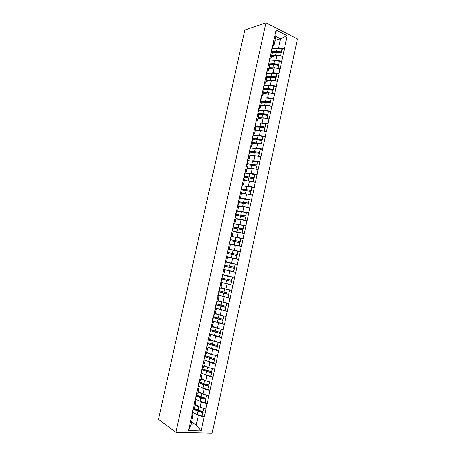 <?xml version="1.0" encoding="UTF-8"?>
<svg xmlns="http://www.w3.org/2000/svg" width="456" height="456" viewBox="0 0 456 456"><rect width="100%" height="100%" fill="white"/><g stroke="black" fill="none" stroke-linecap="round" stroke-linejoin="round"><path stroke-width="0.68" d="M212.154 433.2L297.517 38.971L265.985 22.8L175.93 432.322L212.154 433.2M274.957 40.476L280.491 38.84L287.103 35.665L276.125 30.062L271.388 50.753L272.198 53.096L271.126 57.98L269.895 58.305M287.103 35.665L284.476 48.695L282.15 49.328M271.388 56.789L276.889 55.347L282.828 56.276L284.476 48.695M282.64 56.185L281.768 61.15L279.442 61.72M268.698 69.084L274.17 67.79L280.115 68.742L281.768 61.15M279.927 68.656L279.049 73.627L276.729 74.14M266.008 81.407L271.451 80.267L277.396 81.242L279.049 73.627M277.202 81.157L276.33 86.138L274.016 86.589M263.306 93.759L268.721 92.773L274.666 93.771L276.33 86.138M274.478 93.691L273.6 98.678L271.286 99.066M260.598 106.145L265.985 105.307L271.936 106.328L273.6 98.678M271.742 106.248L270.864 111.247L268.555 111.572M257.885 118.554L263.243 117.876L269.2 118.919L270.864 111.247M269.006 118.839L268.122 123.85L265.808 124.106M255.16 130.997L260.496 130.473L266.452 131.539L268.122 123.85M266.258 131.465L265.375 136.481L263.061 136.675M252.436 143.469L257.743 143.099L263.699 144.187L265.375 136.481M263.505 144.113L262.622 149.14L260.296 149.272M249.7 155.969L254.984 155.752L260.94 156.87L262.622 149.14M260.746 156.801L259.857 161.834L257.526 161.897M246.964 168.498L252.214 168.441L258.176 169.575L259.857 161.834M257.976 169.512L257.093 174.557L254.739 174.551M244.216 181.06L249.438 181.157L255.4 182.32L257.093 174.557M255.206 182.257L254.317 187.308L251.94 187.234M241.463 193.652L246.656 193.908L252.624 195.094L254.317 187.308M252.424 195.031L251.535 200.093L239.428 198.388M238.705 206.272L243.869 206.688L249.837 207.896L251.535 200.093M249.637 207.839L248.748 212.912L245.926 212.644M235.934 218.92L247.044 220.727L248.748 212.912M246.844 220.675L245.949 225.754L242.45 225.315M233.164 231.602L244.245 233.592L245.949 225.754M244.045 233.54L243.151 238.636L238.249 237.861M230.383 244.313L241.441 246.491L243.151 238.636M241.241 246.445L240.34 251.541L230.542 249.683M227.595 257.053L238.625 259.418L240.34 251.541M238.425 259.373L235.809 272.38L223.873 269.485M223.52 269.519L235.809 272.38M235.604 272.335L232.982 285.37L227.607 283.888M221.057 282.367L232.982 285.37M232.777 285.331L230.149 298.395L226.518 297.266M218.253 295.169L230.149 298.395M229.944 298.355L227.305 311.448L224.477 310.473M217.837 308.837L227.305 311.448M227.099 311.414L224.46 324.535L222.095 323.635M215.637 322.022L224.46 324.535M224.249 324.507L221.605 337.657L219.37 336.722M213.151 335.166L215.614 336.197L221.605 337.657M221.394 337.628L218.743 350.806L216.56 349.815M210.541 348.316L212.752 349.325L218.743 350.806M218.532 350.784L215.876 363.991L213.733 362.942M207.85 361.477L209.88 362.486L215.876 363.991M215.665 363.968L212.998 377.209L210.894 376.092M205.109 374.667L207.001 375.676L212.998 377.209M212.787 377.186L210.113 390.456L208.039 389.276M202.333 387.874L204.117 388.9L210.113 390.456M209.902 390.439L207.224 403.737L205.177 402.494M199.528 401.115L201.227 402.152L207.224 403.737M207.013 403.725L204.328 417.052L202.304 415.741M196.701 414.384L198.326 415.439L204.328 417.052M204.117 417.04L201.09 430.948L188.493 430.618L191.583 416.516L193.013 415.211L191.936 414.498M271.582 50.844L191.583 416.516M274.13 60.637L275.829 60.209L276.889 55.347M275.829 60.209L281.58 61.058M270.499 55.78L271.126 57.98M271.383 73.057L273.11 72.669L274.17 67.79M268.818 63.475L269.462 65.607L268.39 70.509L267.159 70.794M273.11 72.669L278.861 73.541M267.735 68.423L268.39 70.509M268.624 85.506L270.385 85.152L271.451 80.267M266.047 76.141L266.72 78.153L265.643 83.066L264.412 83.317M270.385 85.152L276.136 86.053M264.959 81.1L265.643 83.066M265.854 97.983L267.655 97.669L268.721 92.773M263.272 88.834L263.967 90.721L262.89 95.652L261.659 95.868M267.655 97.669L273.412 98.599M262.183 93.805L262.89 95.652M263.066 110.483L264.913 110.221L265.985 105.307M260.484 101.557L261.214 103.33L260.131 108.266L258.9 108.448M264.913 110.221L270.676 111.167M259.396 106.544L260.131 108.266M260.268 123.017L262.171 122.795L263.243 117.876M257.697 114.313L258.449 115.961L257.366 120.908L256.13 121.062M262.171 122.795L267.928 123.775M256.603 119.312L257.366 120.908M257.446 135.574L259.418 135.404L260.496 130.473M254.898 127.099L255.679 128.626L254.596 133.591L253.354 133.705M259.418 135.404L265.181 136.407M253.804 132.109L254.596 133.591M254.596 148.166L256.665 148.04L257.743 143.099M252.094 139.918L252.903 141.326L251.815 146.296L250.566 146.376M256.665 148.04L262.428 149.072M250.994 144.94L251.815 146.296M251.712 160.774L253.901 160.711L254.984 155.752M249.284 152.766L250.122 154.048L249.033 159.036L247.773 159.076M253.901 160.711L259.663 161.766M248.184 157.799L249.033 159.036M248.788 173.411L251.131 173.411L252.214 168.441M246.462 165.648L247.329 166.805L246.24 171.804L244.963 171.809M251.131 173.411L256.893 174.494M245.362 170.692L246.24 171.804M245.79 186.059L248.355 186.139L249.438 181.157M243.641 178.558L244.536 179.596L243.441 184.606L242.142 184.566M248.355 186.139L254.117 187.251M242.535 183.62L243.441 184.606M242.677 198.725L245.567 198.901L246.656 193.908M240.808 191.503L241.731 192.415L240.631 197.437L239.309 197.357L239.571 197.744L238.887 200.868M245.567 198.901L251.336 200.036M239.696 196.576L240.631 197.437M239.337 211.373L242.78 211.692L243.869 206.688M237.969 204.482L238.921 205.263L237.821 210.296L236.504 210.182M242.78 211.692L248.548 212.855M236.858 209.56L237.821 210.296M232.851 226.877L237.981 227.709L238.67 224.546L233.979 223.765M235.25 223.924L239.981 224.512L241.076 219.496M235.125 217.489L236.105 218.145L235 223.195L233.694 223.03M239.981 224.512L245.75 225.703M234.008 222.585L235 223.195M231.106 236.419L237.177 237.365L238.271 232.338M232.269 230.525L233.284 231.061L232.178 236.117L230.873 235.917M237.177 237.365L242.951 238.585M231.152 235.632L232.178 236.117M228.285 249.101L234.367 250.253L235.467 245.208M229.208 243.515L230.451 244.006L229.339 249.073L228.046 248.833M234.367 250.253L240.141 251.495M228.291 248.719L229.339 249.073M226.507 262.046L231.545 263.169L232.651 258.113M226.541 256.705L227.612 256.979L226.501 262.063L225.418 261.835M231.545 263.169L237.325 264.44M223.708 274.831L228.724 276.114L229.83 271.046M223.668 269.838L224.768 269.992L223.486 269.678M224.768 269.992L223.657 275.082L222.545 274.985M228.724 276.114L234.498 277.413M220.909 287.645L225.891 289.093L226.997 284.014M220.79 283.011L221.918 283.028L220.641 282.674M221.918 283.028L220.801 288.135L219.661 288.169M225.891 289.093L231.671 290.421M218.099 300.493L223.052 302.106L224.164 297.016M217.9 296.212L219.057 296.104L217.791 295.705M219.057 296.104L217.939 301.222L216.771 301.382M223.052 302.106L228.832 303.462M215.283 313.369L220.208 315.147L221.32 310.046M215.004 309.447L216.195 309.208L214.936 308.763M216.195 309.208L215.072 314.338L213.87 314.629M220.208 315.147L225.988 316.532M212.462 326.279L217.352 328.223L218.47 323.104M212.103 322.711L213.322 322.341L212.069 321.862L213.174 318.391L212.889 318.123M213.322 322.341L212.194 327.488L210.963 327.91M217.352 328.223L223.138 329.631M209.629 339.218L214.497 341.327L215.614 336.197M209.19 336.015L210.444 335.513L209.224 334.995M210.444 335.513L209.315 340.672L208.05 341.225M214.497 341.327L220.276 342.769M206.796 352.186L211.63 354.466L212.752 349.325M206.277 349.347L207.554 348.715L206.374 348.167M207.554 348.715L206.425 353.885L205.132 354.568M211.63 354.466L217.415 355.937M203.952 365.188L208.757 367.639L209.88 362.486M203.353 362.714L204.658 361.944L203.507 361.369M204.658 361.944L203.53 367.131L202.207 367.952M208.757 367.639L214.542 369.132M201.102 378.223L205.873 380.84L207.001 375.676M200.418 376.114L201.757 375.214L200.629 374.604M201.757 375.214L200.623 380.412L199.272 381.364M205.873 380.84L211.664 382.367M198.246 391.288L202.988 394.075L204.117 388.9M197.482 389.549L198.85 388.512L197.744 387.868M198.85 388.512L197.71 393.722L196.331 394.81M202.988 394.075L208.774 395.631M195.379 404.387L200.093 407.345L201.227 402.152M194.535 403.013L195.937 401.844L194.843 401.172M195.937 401.844L194.792 407.065L193.378 408.291M200.093 407.345L205.884 408.929M191.56 421.857L196.228 425.043L198.326 415.439M193.013 415.211L190.899 424.872L196.228 425.043L201.09 430.948M188.493 430.618L190.899 424.872M175.93 432.322L158.483 419.355L244.821 30.05L265.985 22.8M276.866 48.245L278.536 47.783L280.491 38.84L275.829 36.497L273.862 45.486L272.625 45.839M278.536 47.783L284.287 48.604M273.258 43.166L273.862 45.486M276.125 30.062L275.829 36.497M193.6 408.103L198.155 410.149L203.028 411.54L203.724 408.337M195.288 404.803L198.765 406.513M192.609 412.412L197.197 414.527L202.071 415.929L203.108 412.395L194.974 409.665L193.509 408.285M193.321 409.157L197.91 411.255L202.789 412.646M192.956 410.81L192.118 414.304L192.791 410.206M192.837 411.01L192.478 411.397M192.118 414.304L191.759 414.698M202.071 415.929L203.108 412.395M195.151 405.43L199.751 407.134M203.028 411.54L203.98 408.405M192.723 410.286L193.538 408.154M196.433 394.919L201.045 396.914L205.918 398.27L206.619 395.05M198.155 391.687L201.723 393.334M195.487 399.251L200.087 401.28L204.966 402.648L205.992 399.148L197.853 396.503L196.371 395.215M196.194 396.013L200.8 398.014L205.679 399.376M195.869 397.512L195.031 400.978L195.88 397.444L195.658 396.919L196.485 394.691M195.749 397.695L195.402 398.042M195.031 400.978L194.683 401.337M204.966 402.648L205.992 399.148M198.035 392.257L202.709 393.916M205.918 398.27L206.87 395.118M199.3 381.803L203.923 383.701L208.802 385.035L209.509 381.797M201.016 378.605L204.687 380.19M198.354 386.129L202.977 388.062L207.85 389.401L208.871 385.941L200.725 383.376L199.221 382.179M199.067 382.897L203.684 384.801L208.563 386.135M198.77 384.248L197.938 387.691L198.782 384.186L198.542 383.701M198.656 384.414L198.314 384.721M197.938 387.691L197.596 388.005M207.85 389.401L208.871 385.941M200.908 379.113L205.673 380.731M208.802 385.035L209.76 381.866M198.559 383.61L199.42 381.256M202.162 368.722L211.675 371.834L212.143 368.511M203.872 365.547L207.662 367.08M201.221 373.036L205.855 374.878L210.729 376.189L211.744 372.763L203.587 370.278L202.065 369.172M201.928 369.81L211.436 372.934M201.66 371.019L200.839 374.427L201.677 370.962L201.421 370.523M201.552 371.161L201.221 371.429M200.839 374.427L200.509 374.707M210.729 376.189L211.744 372.763M203.775 366.003L208.654 367.587M211.675 371.834L212.638 368.642M201.466 370.323L202.356 367.861M205.018 355.674L214.548 358.661L215.255 355.418L206.636 352.921M206.722 352.528L210.661 354.01M204.077 359.978L213.602 363.005L214.605 359.613L206.443 357.213L204.904 356.199M204.772 356.752L214.309 359.755M204.55 357.823L203.735 361.203L204.562 357.772L204.299 357.373M204.448 357.943L204.123 358.171M203.735 361.203L203.41 361.443M213.602 363.005L214.605 359.613M214.548 358.661L215.511 355.452M204.368 357.071L205.28 354.494M207.868 342.655L217.409 345.523L218.116 342.285L209.486 339.874M209.56 339.538L213.693 340.98M206.927 346.948L216.463 349.855L217.461 346.497L209.293 344.183L207.736 343.254M207.377 344.451L207.548 343.687L217.17 346.617M207.429 344.656L206.619 348.013L207.44 344.611L207.166 344.257M207.332 344.759L207.018 344.947M206.619 348.013L206.306 348.207M216.463 349.855L217.461 346.497M217.409 345.523L218.378 342.296M207.258 343.847L207.679 343.516L208.192 341.162M210.706 329.665L220.265 332.418L220.966 329.186L212.331 326.861M212.393 326.576L216.794 328.001M209.771 333.952L219.319 336.739L220.311 333.416L212.131 331.181L210.564 330.338M210.239 330.617L220.026 333.507M210.301 331.523L209.498 334.852L210.313 331.483L210.034 331.176M210.21 331.609L209.902 331.757M209.498 334.852L209.19 335.012M219.319 336.739L220.311 333.416M220.265 332.418L221.234 329.169M210.142 330.663L210.552 330.389L211.105 327.864M213.545 316.715L223.109 319.342L223.81 316.122L215.169 313.876M215.221 313.648L220.009 315.073M212.61 320.984L222.169 323.652L223.149 320.368L213.283 317.41M212.992 317.632L222.876 320.431M213.169 318.419L212.371 321.719M213.077 318.487L212.781 318.596M222.169 323.652L223.149 320.368M223.109 319.342L224.084 316.076M213.02 317.501L213.414 317.302L214.006 314.594M216.372 303.787L225.954 306.301L226.649 303.086L218.002 300.926M218.042 300.755L226.649 303.086M215.437 308.051L225.013 310.599L225.988 307.35L215.876 304.471M215.819 304.728L225.714 307.384M216.03 305.349L215.238 308.627L216.036 305.326L215.734 305.104M215.939 305.4L215.654 305.474M215.238 308.627L214.947 308.706M225.013 310.599L225.988 307.35M225.954 306.301L226.923 303.058M215.893 304.38L216.269 304.237L216.902 301.365M219.188 290.894L228.787 293.288L229.482 290.084L220.829 288.004M220.852 287.89L229.482 290.084M218.259 295.152L227.852 297.58L228.815 294.359L218.675 291.669M218.635 291.851L228.547 294.371M218.88 292.313L218.093 295.562L218.886 292.296L218.578 292.119M227.852 297.58L228.815 294.359M228.787 293.288L229.75 290.084M218.76 291.287L219.119 291.213L219.786 288.163M222.004 278.035L231.614 280.309L232.309 277.111L223.457 275.065M223.662 275.053L232.309 277.111M221.075 282.275L230.679 284.59L231.637 281.409L221.468 278.901M221.445 279.009L231.38 281.392M221.724 279.306L220.943 282.526L221.73 279.294L221.411 279.163M230.679 284.59L231.637 281.409M222.636 274.996L222.323 275.008M231.614 280.309L232.566 277.134M221.616 278.228L221.964 278.217L222.665 275.019M224.808 265.204L234.435 267.358L235.131 264.172L225.173 261.966L235.131 264.172M223.885 269.439L233.5 271.633L234.452 268.481L224.255 266.161M224.249 266.19L234.196 268.441M224.563 266.332L223.788 269.53L224.563 266.327L224.238 266.241M233.5 271.633L234.452 268.481M225.173 261.978L225.498 262.058L225.167 261.989M234.435 267.358L235.381 264.224M224.466 265.198L224.802 265.25L225.498 262.058M227.282 252.345L237.245 254.442L237.941 251.262L228.302 249.25M227.27 252.396L237.49 254.516L237.941 251.262M226.358 256.563L236.316 258.706L237.012 255.52L236.316 258.706M227.379 253.473L237.012 255.52M226.353 256.585L236.567 258.769M226.626 256.557L227.327 253.365L226.695 256.58L226.37 256.489M226.364 256.523L226.695 256.585M227.31 252.202L227.63 252.316L228.325 249.13L228.011 248.999M227.63 252.316L227.293 252.271M230.069 239.594L240.055 241.56L240.745 238.385L231.089 236.493M230.041 239.719L240.295 241.657L240.745 238.385M230.172 240.7L240.061 242.729L239.371 245.898L239.822 242.632M230.434 244.085L239.371 245.898M229.459 243.618L230.155 240.432L229.528 243.646M230.451 244.011L239.126 245.812M230.457 239.406L231.146 236.236L230.844 236.043M230.149 239.24L230.451 239.417L230.109 239.411M232.811 227.071L243.088 228.832L243.778 225.669L238.67 224.546M232.959 227.96L242.854 229.898L242.165 233.062L242.62 229.778M233.215 231.357L242.165 233.062M232.315 230.554L232.976 227.538L232.383 230.588M233.244 231.226L241.931 232.948M233.272 226.529L233.962 223.372L233.671 223.121M243.088 228.832L243.544 225.538M237.981 227.709L242.854 228.707M232.976 226.307L233.267 226.546L232.913 226.586M235.627 214.189L245.647 215.882L246.331 212.724L236.653 211.06M235.57 214.457L245.875 216.036L246.331 212.724M235.741 215.249L245.413 216.953L244.957 220.254L245.413 216.953M235.991 218.658L244.957 220.254M235.165 217.518L235.792 214.668L235.233 217.563M236.031 218.475L244.724 220.111M236.083 213.682L236.767 210.541L236.493 210.227M235.798 213.408L236.077 213.704L235.718 213.79M238.397 201.529L248.429 203.091L249.118 199.939L248.429 203.091M238.619 201.86L248.657 203.268M238.511 202.572L248.201 204.157L247.745 207.457M238.762 205.992L243.555 206.659M238.009 204.516L238.596 201.831L238.078 204.567M247.693 207.451L248.201 204.157M238.813 205.753L247.511 207.315M238.613 200.537L238.876 200.896L238.511 201.022M241.287 188.887L251.21 190.334L251.894 187.188L242.193 185.752M241.418 189.286L243.173 189.166L251.427 190.534L251.894 187.188M241.281 189.918L250.977 191.395L250.526 194.661M241.526 193.35L245.989 193.874M240.848 191.543L241.401 189.029L240.91 191.605M250.401 194.638L250.977 191.395M241.589 193.065L250.293 194.541M241.68 188.083L242.364 184.971L242.119 184.532M241.423 187.695L241.674 188.123L241.292 188.288M244.199 176.261L253.986 177.601L254.665 174.466L244.952 173.143M244.165 176.74L245.938 176.54L254.197 177.829L254.665 174.466M244.04 177.298L253.753 178.661L253.308 181.893M244.285 180.747L248.531 181.14M243.681 178.604L244.194 176.255L243.738 178.678M244.342 175.492L244.177 176.233L243.994 175.953M253.126 181.858L253.753 178.661M244.359 180.399L253.069 181.801M244.473 175.332L245.151 172.231L244.918 171.735M244.228 174.887L244.462 175.372L244.074 175.583M247.021 163.664L256.751 164.901L257.429 161.772L247.699 160.563M246.901 164.223L248.691 163.943L256.956 165.157L257.429 161.772M246.793 164.713L256.517 165.961L256.084 169.159M247.032 168.167L251.125 168.452M246.502 165.699L246.981 163.51L246.559 165.779M246.981 163.51L246.787 163.174M255.862 169.119L256.517 165.961M247.118 167.774L252.208 168.441M252.362 168.469L255.839 169.09M247.255 162.61L247.711 158.967M247.021 162.114L247.243 162.661L246.85 162.906M249.768 151.107L259.51 152.236L260.188 149.112L250.447 148.012M249.631 151.74L251.438 151.375L259.709 152.515L260.188 149.112M249.54 152.156L259.282 153.29L258.848 156.454M249.78 155.621L253.753 155.804M249.318 152.823L249.763 150.799L249.375 152.908M249.763 150.799L249.58 150.429M258.598 156.408L259.282 153.29M249.877 155.171L254.841 155.758M250.03 149.916L250.498 146.228M249.808 149.368L250.019 149.973L249.614 150.263M252.51 138.584L257.389 138.784L262.263 139.599L262.941 136.481L258.067 135.671L253.188 135.495M252.356 139.285L254.18 138.835L262.456 139.901L262.941 136.481M252.282 139.627L257.161 139.832L262.035 140.647L261.613 143.782M252.516 143.104L256.397 143.19M252.128 139.981L252.538 138.122L252.185 140.077M252.538 138.122L252.362 137.712M261.362 143.737L262.035 140.647M252.624 142.603L257.498 143.116M252.801 137.256L253.279 133.522M262.456 139.901L262.263 139.599M252.59 136.652L252.789 137.319L252.373 137.649M255.246 126.084L260.137 126.198L265.01 126.99L265.683 123.884L260.815 123.097L255.919 123.006M255.075 126.859L256.91 126.329L265.198 127.315L265.683 123.884M255.018 127.127L259.909 127.247L264.776 128.039L264.366 131.134M255.246 130.615L259.054 130.615M254.932 127.167L255.303 125.468L254.984 127.27M255.303 125.468L255.138 125.024M264.115 131.094L264.776 128.039M255.366 130.063L260.165 130.501M255.565 124.625L256.05 120.846M265.198 127.315L265.01 126.99M255.366 123.969L255.548 124.699L255.149 125.058M257.971 113.618L262.878 113.647L267.746 114.41L268.424 111.31L263.551 110.557L258.643 110.546M257.788 114.462L259.641 113.852L267.928 114.764L268.424 111.31M257.839 114.627L262.65 114.695L267.518 115.459L267.113 118.526M257.971 118.155L261.715 118.07M257.731 114.388L258.067 112.849L257.777 114.496M258.067 112.849L257.908 112.37M266.863 118.48L267.518 115.459M258.102 117.551L262.844 117.927M258.318 112.028L258.82 108.197M267.928 114.764L267.746 114.41M258.136 111.315L258.301 112.102L257.942 112.478M260.695 101.181L265.609 101.124L270.482 101.865L271.155 98.77L266.281 98.04L261.362 98.114M260.672 102.019L262.36 101.403L270.659 102.241L271.155 98.77M260.724 102.133L265.381 102.167L270.254 102.908L269.849 105.94M260.69 105.729L264.389 105.558M260.518 101.637L260.821 100.257L260.564 101.756M260.821 100.257L260.667 99.744M269.599 105.9L270.254 102.908M260.832 105.068L265.523 105.382M261.071 99.454L261.579 95.583M270.659 102.241L270.482 101.865M260.895 98.695L260.724 99.927M263.408 88.772L268.339 88.635L273.207 89.347L273.879 86.264L269.011 85.557L264.075 85.717M263.551 89.593L265.078 88.983L273.378 89.752L273.879 86.264M263.579 89.672L268.111 89.672L272.979 90.391L272.585 93.389M263.397 93.326L267.056 93.075M263.3 88.92L263.568 87.7L263.346 89.045M263.568 87.7L263.425 87.147M272.335 93.349L272.979 90.391M263.557 92.619L268.202 92.87M263.813 86.914L264.332 82.998M273.378 89.752L273.207 89.347M263.654 86.099L263.488 87.404M266.127 76.386L271.058 76.175L275.926 76.859L276.598 73.781L271.73 73.102L266.783 73.342M266.395 77.189L267.786 76.591L271.234 76.602L276.091 77.286L276.598 73.781M266.412 77.246L270.83 77.212L275.698 77.896L275.31 80.866M266.104 80.957L269.73 80.626M266.076 76.232L266.31 75.172L266.122 76.363M266.31 75.172L266.173 74.584M275.065 80.826L275.698 77.896M266.27 80.199L270.887 80.387M266.549 74.408L267.079 70.441M276.091 77.286L275.926 76.859M266.401 73.536L266.247 74.909M268.966 63.977L273.771 63.737L278.639 64.399L279.311 61.332L274.438 60.676L269.485 61.001M269.217 64.809L270.488 64.233L273.942 64.193L278.798 64.855L279.311 61.332M269.228 64.843L273.543 64.775L278.416 65.436L278.035 68.371M268.801 68.617L272.403 68.212M268.846 63.572L269.04 62.671L268.886 63.715M269.04 62.671L268.915 62.05M277.784 68.337L278.416 65.436M268.977 67.807L273.566 67.938M269.279 61.925L269.821 57.918M278.798 64.855L278.639 64.399M269.143 61.007L268.994 62.443M271.787 51.596L276.478 51.334L281.346 51.973L282.013 48.912L277.145 48.279L272.175 48.689M271.685 55.444L275.584 55.427L276.256 52.372L272.027 52.474L273.184 51.904L276.644 51.813L281.5 52.451L282.013 48.912M271.497 56.305L275.071 55.826M271.605 50.947L271.77 50.2L271.651 51.095M271.77 50.2L271.651 49.544M280.748 55.911L281.124 53.01L280.497 55.871M276.256 52.372L281.124 53.01M275.584 55.427L276.245 55.518M272.004 49.476L272.551 45.423M281.5 52.451L281.346 51.973M271.879 48.507L271.736 50M192.939 410.463L193.053 409.927M197.197 414.527L197.91 411.255M198.155 410.149L198.867 406.883M193.082 409.904L193.441 408.234M195.841 397.193L195.966 396.612M200.087 401.28L200.8 398.014M201.045 396.914L201.757 393.648M195.994 396.589L196.393 394.759M198.736 383.958L198.873 383.331M202.977 388.062L203.684 384.801M203.923 383.701L204.636 380.452M198.896 383.308L199.329 381.319M201.62 370.757L201.774 370.078M205.855 374.878L206.562 371.623M206.802 370.528L207.508 367.285M201.797 370.061L202.264 367.912M204.505 357.589L204.664 356.86M208.723 361.722L209.429 358.479M209.669 357.384L210.376 354.147M204.687 356.843L205.189 354.54M211.59 348.601L212.296 345.369M212.53 344.274L213.237 341.042M207.571 343.664L208.107 341.196M210.244 331.347L210.387 330.703M214.445 335.513L215.152 332.287M215.386 331.198L216.093 327.972M210.45 330.514L211.02 327.892M213.106 318.277L213.22 317.747M217.295 322.455L217.996 319.234M218.236 318.151L218.937 314.936M213.317 317.393L213.927 314.617M215.956 305.235L216.047 304.83M220.14 309.43L220.841 306.221M221.075 305.138L221.776 301.929M216.178 304.312L216.822 301.376M218.806 292.222L218.869 291.937M222.978 296.434L223.674 293.231M223.913 292.153L224.608 288.95M219.034 291.253L219.712 288.163M225.805 283.472L226.501 280.28M226.74 279.203L227.436 276.011M221.884 278.234L222.585 275.025M228.627 270.545L229.322 267.358M229.556 266.281L230.251 263.095M224.728 265.244L225.424 262.04M231.443 257.64L232.138 254.465M232.372 253.393L233.067 250.213M227.561 252.282L228.262 249.09M234.253 244.775L234.943 241.606M235.176 240.534L235.872 237.365M230.388 239.36L231.084 236.174M233.096 226.894L233.164 226.581M237.057 231.939L237.747 228.775M233.21 226.461L233.905 223.286M235.877 214.189L235.969 213.761M239.85 219.131L240.54 215.979M240.774 214.913L241.458 211.761M236.026 213.596L236.715 210.427M238.648 201.518L238.767 200.976M242.638 206.357L243.327 203.211M243.555 202.145L244.245 198.998M238.83 200.765L239.525 197.602M241.412 188.875L241.555 188.22M245.419 193.612L246.109 190.471M246.337 189.411L247.021 186.276M241.634 187.963L242.324 184.811M248.195 180.901L248.879 177.766M249.113 176.711L249.797 173.576M244.427 175.195L245.117 172.043M246.97 163.487L247.118 162.798M250.965 168.218L251.649 165.089M251.877 164.035L252.561 160.911M247.215 162.45L247.899 159.315M249.751 150.776L249.888 150.132M253.724 155.564L254.408 152.446M254.636 151.392L255.314 148.28M249.996 149.745L250.68 146.61M252.521 138.088L252.652 137.501M256.483 142.945L257.161 139.832M257.389 138.784L258.067 135.671M252.766 137.062L253.45 133.939M255.292 125.44L255.411 124.898M259.23 130.348L259.909 127.247M260.137 126.198L260.815 123.097M255.537 124.414L256.215 121.302M258.056 112.814L258.159 112.324M261.972 117.79L262.65 114.695M262.878 113.647L263.551 110.557M258.295 111.8L258.974 108.688M260.809 100.223L260.906 99.778M264.708 105.256L265.381 102.167M265.609 101.124L266.281 98.04M261.049 99.214L261.727 96.108M263.557 87.66L263.642 87.267M267.438 92.756L268.111 89.672M268.339 88.635L269.011 85.557M263.796 86.657L264.474 83.562M266.298 75.126L266.372 74.784M270.163 80.284L270.83 77.212M271.058 76.175L271.73 73.102M266.538 74.129L267.21 71.039M269.034 62.626L269.097 62.329M272.876 67.841L273.543 64.775M273.771 63.737L274.438 60.676M269.268 61.628L269.946 58.55M276.478 51.334L277.145 48.279M271.998 49.162L272.671 46.09"/></g></svg>
